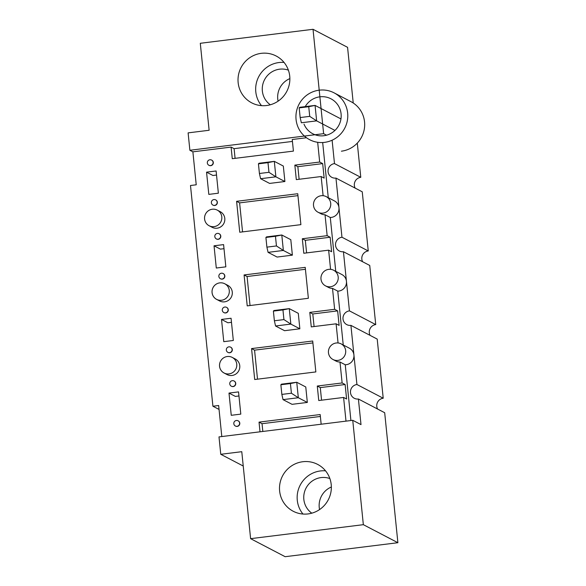 <?xml version="1.0" encoding="UTF-8"?>
<svg xmlns="http://www.w3.org/2000/svg" width="586" height="586" viewBox="0 0 586 586"><rect width="100%" height="100%" fill="white"/><g stroke="black" fill="none" stroke-linecap="round" stroke-linejoin="round"><path stroke-width="0.88" d="M261.488 105.641A26.421 25.791 117.6 0 1 258.726 76.7A26.421 25.791 117.6 0 1 284.049 62.424M278.086 101.173A19.697 19.228 117.6 0 1 289.872 78.597M270.307 104.777A19.697 19.228 117.6 0 1 264.542 79.74A19.697 19.228 117.6 0 1 288.385 70.159M302.969 514.039A26.421 25.791 117.6 0 1 300.208 485.105A26.421 25.791 117.6 0 1 325.53 470.829A26.421 25.791 117.6 0 0 300.208 485.105A26.421 25.791 117.6 0 0 302.969 514.039M319.568 509.571A19.697 19.228 117.6 0 1 331.354 487.003A19.697 19.228 117.6 0 0 319.568 509.571M311.796 513.175A19.697 19.228 117.6 0 1 306.024 488.138A19.697 19.228 117.6 0 1 329.867 478.557A19.697 19.228 117.6 0 0 306.024 488.138A19.697 19.228 117.6 0 0 311.796 513.175M283.324 166.058L284.899 181.521L269.611 183.418L260.602 178.708L275.881 176.811L284.899 181.521L283.324 166.058L274.314 161.355L275.881 176.811L268.967 172.313L267.985 162.644L258.433 163.831L259.027 163.252L274.314 161.355L267.985 162.644M260.602 178.708L259.415 173.493L268.967 172.313M258.433 163.831L259.415 173.493M290.803 239.696L292.377 255.159L277.09 257.056L268.08 252.354L283.36 250.456L292.377 255.159L290.803 239.696L281.793 234.993L283.36 250.456L276.445 245.952L275.464 236.283L265.912 237.469L266.505 236.891L281.793 234.993L275.464 236.283M268.08 252.354L266.894 247.138L276.445 245.952M265.912 237.469L266.894 247.138M298.289 313.334L299.856 328.797L284.569 330.694L275.559 325.992L290.846 324.095L299.856 328.797L298.289 313.334L289.272 308.632L290.846 324.095L283.932 319.59L282.95 309.928L273.391 311.107L273.984 310.529L289.272 308.632L282.95 309.928M275.559 325.992L274.373 320.776L283.932 319.59M273.391 311.107L274.373 320.776M305.767 386.972L307.335 402.435L292.048 404.333L283.038 399.63L298.325 397.733L307.335 402.435L305.767 386.972L296.75 382.27L298.325 397.733L291.41 393.228L290.429 383.566L280.87 384.753L281.47 384.167L296.75 382.27L290.429 383.566M283.038 399.63L281.851 394.415L291.41 393.228M280.87 384.753L281.851 394.415M321.157 424.227L320.176 414.544L259.034 422.132L260.016 431.809L259.034 422.132L262.037 423.7L262.828 431.464L262.037 423.7L259.034 422.132L320.176 414.544L321.157 424.227M343.594 397.447L345.996 421.144L343.594 397.447L318.755 400.531L343.594 397.447L346.597 399.015L345.125 384.519L320.286 387.602L317.282 386.035L318.755 400.531L317.282 386.035L342.121 382.951L345.125 384.519L320.286 387.602L321.56 400.179L320.286 387.602L317.282 386.035L342.121 382.951L345.125 384.519L346.597 399.015L343.594 397.447M339.99 362.023L342.121 382.951L339.99 362.023A8.805 8.6 -62.4 0 1 335.998 361.071A8.805 8.6 -62.4 0 0 339.99 362.023L345.249 364.77L350.911 420.528L345.249 364.77A8.805 8.6 -62.4 0 0 349.403 348.201L341.14 343.887A8.805 8.6 -62.4 0 0 328.585 350.172A8.805 8.6 -62.4 0 0 336.987 360.456A8.805 8.6 -62.4 0 0 341.14 343.887A8.805 8.6 -62.4 0 0 328.585 350.172A8.805 8.6 -62.4 0 0 336.987 360.456A8.805 8.6 -62.4 0 0 341.14 343.887L349.403 348.201A8.805 8.6 -62.4 0 1 353.922 354.94L350.919 325.369L377.208 339.089L383.215 398.231A7.34 7.164 -62.4 0 0 377.582 409.021A7.34 7.164 -62.4 0 1 383.215 398.231L377.208 339.089L350.919 325.369A7.34 7.164 -62.4 0 1 346.787 324.629A7.34 7.164 -62.4 0 0 350.919 325.369L356.925 384.511L383.215 398.231L356.925 384.511A7.34 7.164 -62.4 0 0 354.266 398.268A7.34 7.164 -62.4 0 0 358.405 399.007L384.687 412.727L397.887 542.709L363.342 524.675L250.61 538.666L241.776 451.689L220.761 454.297L243.234 466.031L220.761 454.297L241.776 451.689L250.61 538.666L285.155 556.7L397.887 542.709L363.342 524.675L250.61 538.666L285.155 556.7L397.887 542.709L384.687 412.727L358.405 399.007L361.005 424.616L352.743 420.301L363.342 524.675L352.743 420.301L218.996 436.9L220.761 454.297L218.996 436.9L352.743 420.301L361.005 424.616L358.405 399.007A7.34 7.164 -62.4 0 1 350.596 390.488A7.34 7.164 -62.4 0 1 356.925 384.511L353.922 354.94A8.805 8.6 -62.4 0 1 345.249 364.77L339.99 362.023M336.108 323.809L338.056 342.971L336.108 323.809L311.269 326.893L336.108 323.809L339.118 325.377L337.646 310.88L312.799 313.964L314.081 326.541L312.799 313.964L309.796 312.397L311.269 326.893L309.796 312.397L334.635 309.313L337.646 310.88L312.799 313.964L309.796 312.397L334.635 309.313L337.646 310.88L339.118 325.377L336.108 323.809M332.511 288.385L334.635 309.313L332.511 288.385A8.805 8.6 -62.4 0 1 328.512 287.433A8.805 8.6 -62.4 0 0 332.511 288.385L337.77 291.132A8.805 8.6 -62.4 0 0 346.443 281.302L343.44 251.731L369.729 265.451L375.736 324.593A7.34 7.164 -62.4 0 0 370.103 335.382A7.34 7.164 -62.4 0 1 375.736 324.593L369.729 265.451L343.44 251.731A7.34 7.164 -62.4 0 1 339.309 250.984A7.34 7.164 -62.4 0 0 343.44 251.731L346.443 281.302A8.805 8.6 -62.4 0 0 341.924 274.563L333.661 270.249A8.805 8.6 -62.4 0 0 321.106 276.533A8.805 8.6 -62.4 0 0 329.508 286.818A8.805 8.6 -62.4 0 0 333.661 270.249A8.805 8.6 -62.4 0 0 321.106 276.533A8.805 8.6 -62.4 0 0 329.508 286.818A8.805 8.6 -62.4 0 0 333.661 270.249L341.924 274.563A8.805 8.6 -62.4 0 1 346.443 281.302L349.446 310.873L375.736 324.593L349.446 310.873A7.34 7.164 -62.4 0 0 346.787 324.629A7.34 7.164 -62.4 0 1 349.446 310.873L346.443 281.302A8.805 8.6 -62.4 0 1 337.77 291.132L343.242 344.986L337.77 291.132L332.511 288.385M328.629 250.171L330.577 269.333L328.629 250.171L303.79 253.255L328.629 250.171L331.632 251.738L330.16 237.242L305.321 240.326L302.317 238.758L303.79 253.255L302.317 238.758L327.156 235.675L330.16 237.242L305.321 240.326L306.603 252.903L305.321 240.326L302.317 238.758L327.156 235.675L330.16 237.242L331.632 251.738L328.629 250.171M325.032 214.747L327.156 235.675L325.032 214.747A8.805 8.6 -62.4 0 1 321.033 213.787A8.805 8.6 -62.4 0 0 325.032 214.747L330.292 217.487A8.805 8.6 -62.4 0 0 338.964 207.664L335.961 178.085L362.251 191.812L368.257 250.955A7.34 7.164 -62.4 0 0 362.624 261.744A7.34 7.164 -62.4 0 1 368.257 250.955L362.251 191.812L335.961 178.085A7.34 7.164 -62.4 0 1 331.83 177.346A7.34 7.164 -62.4 0 0 335.961 178.085L338.964 207.664A8.805 8.6 -62.4 0 0 334.445 200.917L326.182 196.61A8.805 8.6 -62.4 0 0 313.627 202.895A8.805 8.6 -62.4 0 0 322.029 213.179A8.805 8.6 -62.4 0 0 326.182 196.61A8.805 8.6 -62.4 0 0 313.627 202.895A8.805 8.6 -62.4 0 0 322.029 213.179A8.805 8.6 -62.4 0 0 326.182 196.61L334.445 200.917A8.805 8.6 -62.4 0 1 338.964 207.664L341.968 237.235A7.34 7.164 -62.4 0 0 339.309 250.984A7.34 7.164 -62.4 0 1 341.968 237.235L368.257 250.955L341.968 237.235L338.964 207.664A8.805 8.6 -62.4 0 1 330.292 217.487L335.756 271.34L330.292 217.487L325.032 214.747M321.15 176.532L323.098 195.695L321.15 176.532L296.311 179.616L321.15 176.532L324.153 178.1L322.681 163.604L297.842 166.688L294.839 165.12L296.311 179.616L294.839 165.12L319.678 162.036L322.681 163.604L297.842 166.688L299.124 179.265L297.842 166.688L294.839 165.12L319.678 162.036L322.681 163.604L324.153 178.1L321.15 176.532M317.671 142.295L319.678 162.036L317.671 142.295M306.478 137.739L292.238 139.505L293.418 151.107L292.238 139.505L306.478 137.739M232.276 158.689L293.418 151.107L232.276 158.689L231.096 147.093L192.882 151.84L196.229 184.795L190.494 185.506L212.916 406.23L218.651 405.519L221.801 436.555L218.651 405.519L212.916 406.23L219.047 409.431L212.916 406.23L190.494 185.506L196.229 184.795L192.882 151.84L189.879 150.272L323.626 133.674L189.879 150.272L188.113 132.876L209.129 130.268L200.295 43.291L313.027 29.3L347.571 47.334L353.226 102.997L347.571 47.334L313.027 29.3L323.626 133.674L326.541 135.198L323.626 133.674L313.027 29.3L200.295 43.291L209.129 130.268L188.113 132.876L189.879 150.272L192.882 151.84L231.096 147.093L232.276 158.689M231.521 386.291A2.937 2.864 -62.4 0 0 235.704 384.196A2.937 2.864 -62.4 0 0 234.239 381.09L234.048 380.988A2.937 2.864 117.6 0 1 232.986 386.489A2.937 2.864 117.6 0 1 231.331 386.196A2.937 2.864 117.6 0 0 235.513 384.101A2.937 2.864 117.6 0 0 234.048 380.988A2.937 2.937 0 0 0 230.086 382.233A2.937 2.937 0 0 0 231.331 386.196L231.521 386.291A2.937 2.864 -62.4 0 0 235.704 384.196A2.937 2.864 -62.4 0 0 234.239 381.09L234.048 380.988A2.937 2.937 0 0 0 230.086 382.233A2.937 2.937 0 0 0 231.331 386.196L231.521 386.291M240.802 414.119L231.25 415.306L228.994 393.074L238.546 391.895L240.802 414.119L231.25 415.306L228.994 393.074L238.546 391.895L240.802 414.119M224.035 312.653A2.937 2.864 -62.4 0 0 228.225 310.558A2.937 2.864 -62.4 0 0 226.753 307.445L226.57 307.35A2.937 2.864 117.6 0 1 225.507 312.851A2.937 2.864 117.6 0 1 223.852 312.558A2.937 2.864 117.6 0 0 228.035 310.463A2.937 2.864 117.6 0 0 226.57 307.35A2.937 2.937 0 0 0 222.607 308.595A2.937 2.937 0 0 0 223.852 312.558L224.035 312.653A2.937 2.864 -62.4 0 0 228.225 310.558A2.937 2.864 -62.4 0 0 226.753 307.445L226.57 307.35A2.937 2.937 0 0 0 222.607 308.595A2.937 2.937 0 0 0 223.852 312.558L224.035 312.653M233.323 340.481L223.771 341.667L221.515 319.436L231.067 318.249L233.323 340.481L223.771 341.667L221.515 319.436L231.067 318.249L233.323 340.481M216.556 239.015A2.937 2.864 -62.4 0 0 220.746 236.92A2.937 2.864 -62.4 0 0 219.274 233.807L219.091 233.711A2.937 2.864 117.6 0 1 218.021 239.213A2.937 2.864 117.6 0 1 216.373 238.912A2.937 2.864 117.6 0 0 220.556 236.817A2.937 2.864 117.6 0 0 219.091 233.711A2.937 2.937 0 0 0 215.128 234.957A2.937 2.937 0 0 0 216.373 238.912L216.556 239.015A2.937 2.864 -62.4 0 0 220.746 236.92A2.937 2.864 -62.4 0 0 219.274 233.807L219.091 233.711A2.937 2.937 0 0 0 215.128 234.957A2.937 2.937 0 0 0 216.373 238.912L216.556 239.015M225.844 266.842L216.293 268.029L214.036 245.798L223.588 244.611L225.844 266.842L216.293 268.029L214.036 245.798L223.588 244.611L225.844 266.842M254.705 379.516L315.847 371.927L312.704 341.001L251.562 348.589L254.705 379.516L315.847 371.927L312.704 341.001L251.562 348.589L254.705 379.516M247.226 305.877L308.368 298.289L305.225 267.363L244.084 274.951L247.226 305.877L308.368 298.289L305.225 267.363L244.084 274.951L247.226 305.877M239.74 232.232L300.889 224.65L297.747 193.724L236.605 201.313L239.74 232.232L300.889 224.65L297.747 193.724L236.605 201.313L239.74 232.232M209.077 165.377A2.937 2.864 -62.4 0 0 213.267 163.282A2.937 2.864 -62.4 0 0 211.795 160.168L211.605 160.073A2.937 2.864 117.6 0 1 210.542 165.574A2.937 2.864 117.6 0 1 208.894 165.274A2.937 2.864 117.6 0 0 213.077 163.179A2.937 2.864 117.6 0 0 211.605 160.073A2.937 2.937 0 0 0 207.649 161.318A2.937 2.937 0 0 0 208.894 165.274L209.077 165.377A2.937 2.864 -62.4 0 0 213.267 163.282A2.937 2.864 -62.4 0 0 211.795 160.168L211.605 160.073A2.937 2.937 0 0 0 207.649 161.318A2.937 2.937 0 0 0 208.894 165.274L209.077 165.377M218.366 193.197L208.814 194.384L206.55 172.159L216.109 170.973L218.366 193.197L208.814 194.384L206.55 172.159L216.109 170.973L218.366 193.197M212.125 227.309A8.805 8.6 -62.4 0 0 223.823 223.478A8.805 8.6 -62.4 0 0 220.277 211.693L217.274 210.125A8.805 8.6 -62.4 0 0 204.712 216.41A8.805 8.6 -62.4 0 0 220.819 221.911A8.805 8.6 -62.4 0 0 212.315 209.231A8.805 8.6 -62.4 0 0 209.121 225.742A8.805 8.6 -62.4 0 0 220.819 221.911A8.805 8.6 -62.4 0 0 217.274 210.125L220.277 211.693A8.805 8.6 -62.4 0 1 223.823 223.478A8.805 8.6 -62.4 0 1 212.125 227.309L209.121 225.742L212.125 227.309M213.121 205.188A2.937 2.864 -62.4 0 0 217.311 203.093A2.937 2.864 -62.4 0 0 215.838 199.987L215.655 199.885A2.937 2.864 117.6 0 1 214.586 205.386A2.937 2.864 117.6 0 1 212.938 205.093A2.937 2.864 117.6 0 0 217.12 202.998A2.937 2.864 117.6 0 0 215.655 199.885A2.937 2.937 0 0 0 211.693 201.13A2.937 2.937 0 0 0 212.938 205.093L213.121 205.188A2.937 2.864 -62.4 0 0 217.311 203.093A2.937 2.864 -62.4 0 0 215.838 199.987L215.655 199.885A2.937 2.937 0 0 0 211.693 201.13A2.937 2.937 0 0 0 212.938 205.093L213.121 205.188M219.604 300.948A8.805 8.6 -62.4 0 0 231.302 297.117A8.805 8.6 -62.4 0 0 227.756 285.331L224.753 283.763A8.805 8.6 -62.4 0 0 212.198 290.048A8.805 8.6 -62.4 0 0 228.298 295.549A8.805 8.6 -62.4 0 0 219.794 282.87A8.805 8.6 -62.4 0 0 216.6 299.38A8.805 8.6 -62.4 0 0 228.298 295.549A8.805 8.6 -62.4 0 0 224.753 283.763L227.756 285.331A8.805 8.6 -62.4 0 1 231.302 297.117A8.805 8.6 -62.4 0 1 219.604 300.948L216.6 299.38L219.604 300.948M227.082 374.586A8.805 8.6 -62.4 0 0 238.78 370.755A8.805 8.6 -62.4 0 0 235.235 358.969L232.232 357.401A8.805 8.6 -62.4 0 0 219.677 363.686A8.805 8.6 -62.4 0 0 235.777 369.187A8.805 8.6 -62.4 0 0 227.273 356.515A8.805 8.6 -62.4 0 0 224.079 373.018A8.805 8.6 -62.4 0 0 235.777 369.187A8.805 8.6 -62.4 0 0 232.232 357.401L235.235 358.969A8.805 8.6 -62.4 0 1 238.78 370.755A8.805 8.6 -62.4 0 1 227.082 374.586L224.079 373.018L227.082 374.586M220.6 278.826A2.937 2.864 -62.4 0 0 224.79 276.731A2.937 2.864 -62.4 0 0 223.317 273.625L223.134 273.523A2.937 2.864 117.6 0 1 222.065 279.031A2.937 2.864 117.6 0 1 220.417 278.731A2.937 2.864 117.6 0 0 224.599 276.636A2.937 2.864 117.6 0 0 223.134 273.523A2.937 2.937 0 0 0 219.171 274.768A2.937 2.937 0 0 0 220.417 278.731L220.6 278.826A2.937 2.864 -62.4 0 0 224.79 276.731A2.937 2.864 -62.4 0 0 223.317 273.625L223.134 273.523A2.937 2.937 0 0 0 219.171 274.768A2.937 2.937 0 0 0 220.417 278.731L220.6 278.826M228.086 352.472A2.937 2.864 -62.4 0 0 232.268 350.377A2.937 2.864 -62.4 0 0 230.803 347.264L230.613 347.168A2.937 2.864 117.6 0 1 229.551 352.669A2.937 2.864 117.6 0 1 227.895 352.369A2.937 2.864 117.6 0 0 232.078 350.274A2.937 2.864 117.6 0 0 230.613 347.168A2.937 2.937 0 0 0 226.65 348.406A2.937 2.937 0 0 0 227.895 352.369L228.086 352.472A2.937 2.864 -62.4 0 0 232.268 350.377A2.937 2.864 -62.4 0 0 230.803 347.264L230.613 347.168A2.937 2.937 0 0 0 226.65 348.406A2.937 2.937 0 0 0 227.895 352.369L228.086 352.472M235.565 426.11A2.937 2.864 -62.4 0 0 239.747 424.015A2.937 2.864 -62.4 0 0 238.282 420.902L238.092 420.807A2.937 2.864 117.6 0 1 237.03 426.308A2.937 2.864 117.6 0 1 235.374 426.007A2.937 2.864 117.6 0 0 239.564 423.912A2.937 2.864 117.6 0 0 238.092 420.807A2.937 2.937 0 0 0 234.129 422.052A2.937 2.937 0 0 0 235.374 426.007L235.565 426.11A2.937 2.864 -62.4 0 0 239.747 424.015A2.937 2.864 -62.4 0 0 238.282 420.902L238.092 420.807A2.937 2.937 0 0 0 234.129 422.052A2.937 2.937 0 0 0 235.374 426.007L235.565 426.11M302.779 461.731A26.421 25.791 -62.4 0 0 279.983 483.26A26.421 25.791 -62.4 0 0 293.198 511.248A26.421 25.791 -62.4 0 0 319.875 509.366A26.421 25.791 -62.4 0 0 331.222 484.629A26.421 25.791 -62.4 0 0 317.656 464.405A26.421 25.791 -62.4 0 0 302.779 461.731A26.421 25.791 -62.4 0 0 279.983 483.26A26.421 25.791 -62.4 0 0 293.198 511.248A26.421 25.791 -62.4 0 0 319.875 509.366A26.421 25.791 -62.4 0 0 331.222 484.629A26.421 25.791 -62.4 0 0 317.656 464.405A26.421 25.791 -62.4 0 0 302.779 461.731M360.778 177.316L357.299 143.101L360.778 177.316A7.34 7.164 -62.4 0 0 355.145 188.106A7.34 7.164 -62.4 0 1 360.778 177.316L334.489 163.597A7.34 7.164 -62.4 0 0 331.83 177.346A7.34 7.164 -62.4 0 1 334.489 163.597L332.115 140.215L334.489 163.597L360.778 177.316M322.674 142.53L328.277 197.702L322.674 142.53M234.1 148.661L231.096 147.093L234.1 148.661L235.081 158.345L234.1 148.661L292.429 141.424L234.1 148.661M235.374 396.407L228.994 393.074L235.374 396.407L238.963 395.968L235.374 396.407M227.895 322.769L221.515 319.436L227.895 322.769L231.485 322.322L227.895 322.769M220.417 249.131L214.036 245.798L220.417 249.131L223.999 248.684L220.417 249.131M212.938 175.492L206.55 172.159L212.938 175.492L216.52 175.046L212.938 175.492M261.29 53.333A26.421 25.791 -62.4 0 0 238.502 74.862A26.421 25.791 -62.4 0 0 251.716 102.85A26.421 25.791 -62.4 0 0 278.394 100.96A26.421 25.791 -62.4 0 0 289.733 76.224A26.421 25.791 -62.4 0 0 276.167 56.007A26.421 25.791 -62.4 0 0 261.29 53.333A26.421 25.791 -62.4 0 0 238.502 74.862A26.421 25.791 -62.4 0 0 251.716 102.85A26.421 25.791 -62.4 0 0 278.394 100.96A26.421 25.791 -62.4 0 0 289.733 76.224A26.421 25.791 -62.4 0 0 276.167 56.007A26.421 25.791 -62.4 0 0 261.29 53.333M312.902 342.92L254.566 350.157L257.51 379.164L254.566 350.157L251.562 348.589L254.566 350.157L312.902 342.92M305.416 269.282L247.087 276.519L250.032 305.526L247.087 276.519L244.084 274.951L247.087 276.519L305.416 269.282M297.937 195.636L239.608 202.881L242.553 231.888L239.608 202.881L236.605 201.313L239.608 202.881L297.937 195.636M320.366 416.463L262.037 423.7L320.366 416.463M334.086 92.852A26.421 25.791 117.6 0 1 347.3 120.841A26.421 25.791 117.6 0 1 324.512 142.369A26.421 25.791 117.6 0 1 309.635 139.695A26.421 25.791 117.6 0 1 298.992 104.337A26.421 25.791 117.6 0 1 334.086 92.852L350.985 101.678A26.421 25.791 117.6 0 1 364.199 129.667A26.421 25.791 117.6 0 1 341.411 151.188M305.218 106.63A19.697 19.228 117.6 0 1 330.973 98.814A19.697 19.228 117.6 0 1 340.825 119.683A19.697 19.228 117.6 0 1 323.838 135.732A19.697 19.228 117.6 0 1 312.741 133.74A19.697 19.228 117.6 0 1 304.009 124.151M340.957 118.929L315.063 105.407L316.638 120.87L309.723 116.365L308.741 106.703L299.182 107.89L299.783 107.304L315.063 105.407L308.741 106.703M299.182 107.89L300.164 117.552L301.351 122.767L316.638 120.87L334.95 130.429M300.164 117.552L309.723 116.365M292.377 255.159L277.09 257.056M307.335 402.435L292.048 404.333M299.856 328.797L284.569 330.694M284.899 181.521L269.611 183.418M321.033 213.787L318.03 212.22L321.033 213.787M335.998 361.071L332.987 359.504L335.998 361.071M328.512 287.433L325.508 285.865L328.512 287.433"/></g></svg>
